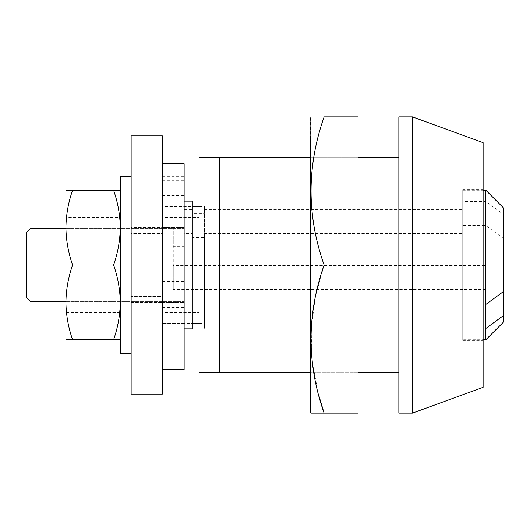 <?xml version="1.0" encoding="UTF-8"?>
<svg xmlns="http://www.w3.org/2000/svg" width="530" height="530" viewBox="0 0 530 530"><rect width="100%" height="100%" fill="white"/><g stroke="black" fill="none" stroke-linecap="round" stroke-linejoin="round"><path stroke-width="0.4" stroke-dasharray="2.65 1.99" d="M199.088 201.128L199.088 328.872L199.088 201.128L462.73 201.128L462.73 328.872L462.73 201.128L462.73 328.872L462.73 225.541L485.831 225.541L503.5 238.48L503.5 322.074M199.088 328.872L462.73 328.872L204.527 328.872L204.527 233.472L462.73 233.472M462.73 189.574L462.73 340.426L462.73 189.574L483.115 189.574L483.115 340.426L483.115 189.574M462.73 340.426L483.115 340.426M219.473 372.358L199.088 372.358L199.088 157.642L231.908 157.642L231.908 372.358L219.473 372.358L219.473 157.642M358.088 372.358L310.527 372.358M398.858 157.642L398.858 372.358L398.858 157.642L231.908 157.642M358.088 157.642L310.527 157.642M483.115 387.311L483.115 142.689M412.446 413.128L412.446 116.872M398.858 413.128L398.858 116.872M398.858 372.358L231.908 372.358M165.115 323.333L165.115 206.667L165.115 323.333L199.088 323.333M165.115 206.667L199.088 206.667M165.115 312.561L199.088 312.561M165.115 217.439L199.088 217.439M503.5 207.926L503.5 214.458L485.831 201.519L462.73 201.519L462.73 209.449L204.527 209.449L204.527 213.451L192.297 213.451L192.297 209.449L184.142 209.449L184.142 201.128L184.142 328.872L184.142 233.472L192.297 233.472L192.297 237.473L204.527 237.473L204.527 233.472M192.297 209.449L192.297 201.128M192.297 213.451L192.297 237.473M199.088 323.439L204.527 323.439L204.527 237.473M199.088 206.561L204.527 206.561L204.527 323.439M204.527 213.451L204.527 206.561M204.527 209.449L204.527 328.872M204.527 201.128L462.73 201.128L462.73 209.449M462.73 201.519L462.73 339.743L483.115 339.743M462.73 190.257L483.115 190.257M485.831 201.519L485.831 190.257M485.831 339.743L485.831 225.541M503.5 214.458L503.5 238.48M184.142 209.449L184.142 228.311L65.912 228.311M173.27 265.484L173.27 289.506L485.831 289.506L485.831 265.484L173.27 265.484L173.27 228.311L173.27 246.629L184.142 246.629L184.142 301.689L40.088 301.689L40.088 228.311L184.142 228.311L184.142 301.689L65.912 301.689M462.73 339.743L462.73 225.541M192.297 328.872L192.297 233.472M184.142 246.629L184.142 233.472M26.5 232.385L26.5 297.615M32.608 228.311L30.574 228.311M31.065 301.689L32.602 301.689M173.27 289.506L173.27 246.629M485.831 328.481L485.831 289.506M485.831 265.484L485.831 304.459M162.399 323.446L162.399 163.77L162.399 323.446L184.142 323.446L184.142 369.642M162.399 227.628L162.399 241.216L162.399 227.628L184.142 227.628L184.142 302.372L184.142 227.628L162.399 227.628L162.399 302.372L162.399 241.216L162.399 302.372L184.142 302.372L162.399 302.372L162.399 227.628L131.142 227.628L131.142 302.372L131.142 227.628L162.399 227.628M184.142 163.77L184.142 323.446M162.399 195.596L184.142 195.596M162.399 176.669L184.142 176.669M162.399 307.46L184.142 307.46M358.088 394.101L358.088 135.899L358.088 394.101L310.527 394.101L310.527 135.899L310.527 394.101M358.088 135.899L310.527 135.899M310.527 412.559L310.527 117.441M324.115 413.128L358.088 413.128L358.088 265L324.115 265L315.39 296.773L311.117 329.103L312.203 361.891L318.411 394.101M358.088 265L358.088 116.872L324.115 116.872C306.698 166.122 306.698 215.498 324.115 265M120.27 306.26L120.27 214.04L120.27 306.26M131.142 306.26L131.142 214.04L131.142 306.26M131.142 193.477L131.142 353.331L131.142 193.477M120.27 353.331L120.27 176.669M65.912 217.439L65.912 227.622L65.912 217.439L120.27 217.439L120.27 312.561L120.27 217.439M65.912 312.561L65.912 227.628C66.091 240.368 68.317 252.83 72.584 265C68.324 277.203 66.098 289.658 65.912 302.372L65.912 190.257L72.584 190.257C68.324 202.46 66.098 214.915 65.912 227.628L65.912 312.561L120.27 312.561M113.592 265C117.859 252.797 120.085 240.342 120.27 227.628C120.091 214.888 117.865 202.427 113.592 190.257L120.27 190.257L120.27 302.372C120.091 289.632 117.865 277.17 113.592 265L72.584 265M72.584 190.257L113.592 190.257M113.592 339.743C117.859 327.54 120.085 315.085 120.27 302.372L120.27 339.743L65.912 339.743L65.912 302.372C66.091 315.111 68.317 327.573 72.584 339.743M120.27 339.743L120.27 190.257M131.142 216.074L131.142 313.926L131.142 233.425L162.399 233.425L162.399 296.575L162.399 233.425L131.142 233.425L131.142 216.074L162.399 216.074M131.142 135.899L131.142 394.101L162.399 394.101L162.399 135.899L131.142 135.899M162.399 296.575L162.399 313.926L162.399 296.575L131.142 296.575L162.399 296.575M131.142 302.372L162.399 302.372L131.142 302.372M162.399 180.306L184.142 180.306M162.399 281.49L184.142 281.49M162.399 290.003L184.142 290.003M162.399 241.216L184.142 241.216L162.399 241.216M162.399 288.784L184.142 288.784L162.399 288.784M131.142 315.959L120.27 315.959M131.142 214.04L120.27 214.04M131.142 313.926L162.399 313.926"/><path stroke-width="0.79" d="M398.858 116.872L398.858 413.128L412.446 413.128L412.446 116.872L398.858 116.872M412.446 116.872L483.115 142.689L483.115 387.311L412.446 413.128M219.473 157.642L199.088 157.642L199.088 372.358L231.908 372.358L231.908 157.642L219.473 157.642L219.473 372.358M398.858 372.358L358.088 372.358M310.527 372.358L231.908 372.358M398.858 157.642L358.088 157.642M310.527 157.642L231.908 157.642M30.574 301.689L26.5 297.615L26.5 232.385L30.574 228.311L40.088 228.311L40.088 301.689L31.065 301.689M184.142 328.872L192.297 328.872L192.297 201.128L184.142 201.128M192.297 323.439L199.088 323.439M192.297 206.561L199.088 206.561M483.115 339.743L485.831 339.743L485.831 304.459L503.5 291.52L503.5 322.074L485.831 339.743M483.115 190.257L485.831 190.257L485.831 304.459M503.5 315.542L485.831 328.481M65.912 228.311L32.608 228.311M65.912 301.689L32.602 301.689M485.831 190.257L503.5 207.926L503.5 291.52M162.399 369.642L184.142 369.642L184.142 163.77L162.399 163.77M310.858 116.872L310.527 412.559L310.858 413.128L324.115 413.128C306.698 363.878 306.698 314.502 324.115 265C306.698 215.75 306.698 166.374 324.115 116.872L358.088 116.872L358.088 265L324.115 265M318.411 394.101L324.115 413.128L310.858 413.128M358.088 265L358.088 413.128L324.115 413.128M131.142 176.669L120.27 176.669L120.27 353.331L131.142 353.331M72.584 190.257L65.912 190.257L65.912 339.743L72.584 339.743C68.324 327.54 66.098 315.085 65.912 302.372L65.912 302.378C66.091 289.632 68.317 277.17 72.584 265C68.324 252.797 66.098 240.342 65.912 227.628L65.912 227.628C66.091 214.888 68.317 202.427 72.584 190.257L113.592 190.257C117.859 202.46 120.085 214.915 120.27 227.628C120.091 240.368 117.865 252.83 113.592 265C117.859 277.203 120.085 289.658 120.27 302.372C120.091 315.111 117.865 327.573 113.592 339.743L120.27 339.743M72.584 339.743L113.592 339.743M72.584 265L113.592 265M120.27 190.257L113.592 190.257M131.142 394.101L131.142 135.899L162.399 135.899L162.399 394.101L131.142 394.101"/></g></svg>
